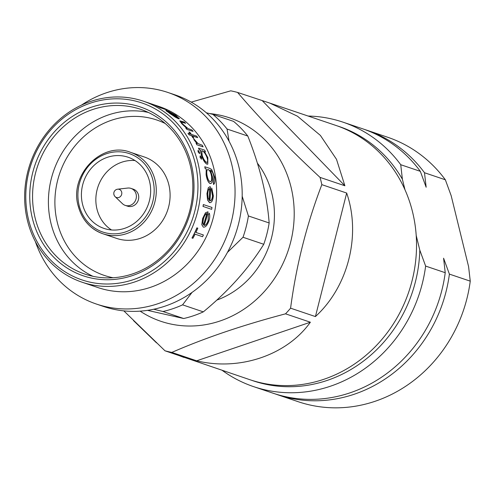 <?xml version="1.0" encoding="UTF-8"?>
<svg xmlns="http://www.w3.org/2000/svg" width="495" height="495" viewBox="0 0 495 495"><rect width="100%" height="100%" fill="white"/><g stroke="black" fill="none" stroke-linecap="round" stroke-linejoin="round"><path stroke-width="0.74" d="M116.857 189.368A4.3 3.923 108.7 0 1 117.668 189.189A4.3 3.923 108.7 0 1 121.69 192.128A4.3 3.923 108.7 0 1 118.856 197.486A4.3 3.923 108.7 0 1 115.131 196.682L115.131 196.682A4.3 3.923 108.7 0 1 114.023 194.727M127.729 188.057A8.966 8.18 108.7 0 1 131.002 188.403A8.966 8.18 108.7 0 1 136.125 194.189A8.966 8.18 108.7 0 1 133.675 203.148A8.966 8.18 108.7 0 1 125.26 205.394A8.966 8.18 108.7 0 1 122.451 203.686L115.131 196.682A4.368 4.368 0 0 1 117.668 189.189L127.729 188.057M125.26 205.394L127.605 206.186A8.966 8.18 -71.3 0 0 136.014 203.94A8.966 8.18 -71.3 0 0 138.47 194.974A8.966 8.18 -71.3 0 0 133.341 189.195L131.002 188.403M130.426 152.287L144.237 156.952A43.003 39.223 108.7 0 1 168.826 184.678A43.003 39.223 108.7 0 1 157.051 227.663A43.003 39.223 108.7 0 1 116.709 238.429L102.898 233.764A43.003 39.223 -71.3 0 0 143.247 222.998A43.003 39.223 -71.3 0 0 155.015 180.013A43.003 39.223 -71.3 0 0 130.426 152.287C102.069 140.951 68.972 174.865 78.185 205.932C81.966 219.799 90.208 229.074 102.898 233.764A43.003 39.223 -71.3 0 1 78.309 206.038M107.322 157.336A37.583 34.279 -71.3 0 0 81.452 193.025A37.583 34.279 -71.3 0 0 104.006 228.418A37.583 34.279 -71.3 0 0 124.752 228.294A37.583 34.279 -71.3 0 0 150.629 192.605A37.583 34.279 -71.3 0 0 128.069 157.212A37.583 34.279 -71.3 0 0 107.322 157.336M111.524 229.965A37.583 34.279 108.7 0 1 96.296 193.731A37.583 34.279 108.7 0 1 121.758 162.212A37.583 34.279 108.7 0 1 134.987 160.541M132.536 275.542A89.119 81.291 108.7 0 1 32.385 218.369A89.119 81.291 108.7 0 1 91.204 107.273A89.119 81.291 108.7 0 1 191.355 164.439A89.119 81.291 108.7 0 1 132.536 275.542M92.534 109.581A86.972 79.33 -71.3 0 0 32.658 192.171A86.972 79.33 -71.3 0 0 84.862 274.082A86.972 79.33 -71.3 0 0 132.87 273.797A86.972 79.33 -71.3 0 0 192.747 191.2A86.972 79.33 -71.3 0 0 140.543 109.29A86.972 79.33 -71.3 0 0 92.534 109.581M133.532 279.595A93.419 85.208 -71.3 0 0 195.185 163.14A93.419 85.208 -71.3 0 0 90.208 103.214A93.419 85.208 -71.3 0 0 28.555 219.669A93.419 85.208 -71.3 0 0 133.532 279.595M90.542 101.469A95.566 87.163 108.7 0 1 143.29 101.153A95.566 87.163 108.7 0 1 200.654 191.157A95.566 87.163 108.7 0 1 134.863 281.903A95.566 87.163 108.7 0 1 82.114 282.224A95.566 87.163 108.7 0 1 24.75 192.221A95.566 87.163 108.7 0 1 90.542 101.469M148.308 112.427A86.972 79.33 -71.3 0 0 108.38 114.933A86.972 79.33 -71.3 0 0 48.826 192.976A86.972 79.33 -71.3 0 0 92.942 276.303M203.402 234.977L195.915 232.446L203.402 234.977A95.671 87.262 -71.3 0 1 202.56 236.709L195.079 234.178A95.671 87.262 -71.3 0 1 192.914 238.324L192.06 238.033A95.671 87.262 -71.3 0 0 196.96 227.879L197.814 228.17L196.96 227.879M192.06 238.033L191.973 237.984A95.566 87.163 -71.3 0 0 196.868 227.842M204.033 225.324C205.543 225.522 206.898 223.969 208.098 220.659L208.346 214.657L209.187 213.128C209.979 215.034 209.917 217.559 209.008 220.708C207.325 225.318 205.425 227.453 203.297 227.118L201.812 224.705L202.622 218.505L205.462 212.807L207.962 211.86M203.297 227.118L201.904 224.736L202.715 218.53L205.561 212.831L207.789 211.823M202.999 206.446A95.566 87.163 -71.3 0 0 203.334 204.553L211.984 207.454A95.671 87.262 -71.3 0 1 211.65 209.348L203.099 206.458A95.671 87.262 -71.3 0 0 203.433 204.565M209.781 200.76C211.229 200.933 212.132 199.293 212.491 195.847L211.353 189.684L211.78 188.1L213.351 195.859C212.838 200.667 211.557 202.919 209.515 202.622L207.591 200.141L206.941 193.681L208.265 187.828L209.725 186.763M209.831 202.69L209.416 202.616M210.641 183.589L210.029 183.534C208.16 182.401 206.848 179.4 206.099 174.549L206.236 168.962L205.171 168.597A95.566 87.163 -71.3 0 0 204.775 166.766L209.707 168.368L211.699 169.544L214.725 177.235C215.232 180.941 214.861 183.342 213.605 184.431L213.506 184.443A95.566 87.163 -71.3 0 0 213.37 182.55L213.902 177.185C213.227 173.114 212.07 170.843 210.412 170.373L210.239 170.311M199.621 153.673L198.08 151.86L198.124 150.505M198.217 150.455L199.559 152.281L199.485 153.654L198.167 151.817L197.994 150.486M201.496 159.204L200.054 157.348L200.203 155.944M200.296 155.9L201.539 157.775L201.366 159.192L200.147 157.305L200.079 155.931M205.45 151.86L204.398 151.507L207.826 157.627L207.795 164.142L207.009 164.111C205.023 162.954 203.185 160.058 201.496 155.442L200.481 150.183L199.355 149.799A95.671 87.262 -71.3 0 0 198.6 148.116L204.695 150.177A95.671 87.262 -71.3 0 1 205.45 151.86L204.485 151.612M207.745 164.154L206.916 164.148C204.93 162.985 203.092 160.102 201.403 155.486L200.395 150.233L199.268 149.849A95.566 87.163 -71.3 0 0 198.514 148.166L198.6 148.116M196.911 144.862A95.566 87.163 -71.3 0 0 196.063 143.234L197.047 143.482L194.182 140.029L193.656 138.68L197.951 143.55L202.245 145.233A95.671 87.262 -71.3 0 1 203.092 146.86L196.998 144.806A95.671 87.262 -71.3 0 0 196.15 143.179M196.96 143.538L194.182 140.029M189.047 131.986L189.789 132.239A95.671 87.262 -71.3 0 1 191.311 134.337L196.657 136.144A95.671 87.262 -71.3 0 1 197.684 137.641L192.338 135.834A95.671 87.262 -71.3 0 1 193.755 138.012L192.92 137.82A95.566 87.163 -71.3 0 0 191.509 135.642L189.047 134.813A95.566 87.163 -71.3 0 0 188.02 133.316L190.563 134.083A95.671 87.262 -71.3 0 0 189.047 131.986L188.966 132.054A95.566 87.163 -71.3 0 1 190.396 134.027M197.684 137.641L192.419 135.952M181.999 123.781L179.821 120.823L184.295 122.086A95.671 87.262 -71.3 0 1 185.606 123.298L181.504 122.011C181.077 122.079 181.566 122.828 182.964 124.257L187.914 128.502L191.93 130.006A95.671 87.262 -71.3 0 1 193.081 131.398L186.906 129.412A95.566 87.163 -71.3 0 0 185.761 128.026L186.937 128.323L181.931 123.861L179.796 120.873M186.863 128.397L181.931 123.861M185.606 123.298L181.337 122.117M177.284 117.73C178.472 117.996 177.81 117.197 175.31 115.341L168.585 111.344L175.935 115.378L179.394 118.769L178.516 118.806L175.193 117.067L165.856 110.595M179.357 118.806L178.516 118.806M160.751 108.003A95.566 87.163 -71.3 0 0 159.18 107.217L154.737 105.089L165.318 109.178A95.671 87.262 -71.3 0 1 166.895 109.97L160.801 107.91A95.671 87.262 -71.3 0 0 159.223 107.118M159.211 107.149L155.9 105.713M82.114 282.224L97.96 287.576A95.566 87.163 -71.3 0 0 150.709 287.255A95.566 87.163 -71.3 0 0 216.501 196.509A95.566 87.163 -71.3 0 0 159.136 106.505L143.29 101.153M35.343 241.529A111.672 101.859 -71.3 0 0 96.414 304.054A111.672 101.859 -71.3 0 0 158.054 303.683A111.672 101.859 -71.3 0 0 234.933 197.641A111.672 101.859 -71.3 0 0 167.904 92.466A111.672 101.859 -71.3 0 0 106.264 92.837A111.672 101.859 -71.3 0 0 81.421 105.138M96.414 304.054L103.548 306.467A111.672 101.859 -71.3 0 0 165.188 306.089A111.672 101.859 -71.3 0 0 242.067 200.048A111.672 101.859 -71.3 0 0 175.038 94.873L167.904 92.466M192.035 292.415L182.575 304.852A111.672 101.859 -71.3 0 1 172.891 308.694A111.672 101.859 -71.3 0 1 162.954 311.51L183.707 318.52A111.672 101.859 -71.3 0 0 193.638 315.705A111.672 101.859 -71.3 0 0 203.321 311.869C228.572 291.004 248.725 268.476 263.767 244.276A111.672 101.859 -71.3 0 0 269.156 222.96C267.121 195.754 260.005 166.778 247.803 136.038A111.672 101.859 -71.3 0 0 233.578 121.38L212.831 114.37A111.672 101.859 -71.3 0 1 227.056 129.028L247.803 136.038M165.231 123.515A82.022 74.813 -71.3 0 0 111.455 120.26A82.022 74.813 -71.3 0 0 54.895 203.148A82.022 74.813 -71.3 0 0 113.12 277.751M216.822 300.1A85.901 78.352 -71.3 0 0 271.879 193.588A85.901 78.352 -71.3 0 0 257.431 163.214M140.141 311.151A107.378 97.942 -71.3 0 0 252.524 302.829A107.378 97.942 -71.3 0 0 291.029 187.091A107.378 97.942 -71.3 0 0 209.509 113.553M123.83 310.872L164.983 350.794A134.219 122.426 -71.3 0 0 171.821 352.409C204.955 337.955 242.859 325.097 285.528 313.83A134.219 122.426 -71.3 0 0 290.584 308.181C296.245 265.4 306.665 224.223 321.837 184.654A134.219 122.426 -71.3 0 0 320.989 181.003A134.219 122.426 -71.3 0 0 320.048 177.389C287.812 147.467 260.327 119.153 237.588 92.441A134.219 122.426 -71.3 0 0 230.757 90.82L191.219 102.125M164.983 350.794L249.882 379.708A134.219 122.426 -71.3 0 0 375.804 346.11A134.219 122.426 -71.3 0 0 412.552 211.94A134.219 122.426 -71.3 0 0 335.808 125.396L269.855 103.115L297.495 116.22L320.395 135.426L336.507 159.328L344.891 185.78L320.048 177.389M237.588 92.441L269.855 103.115M321.837 184.654L346.673 193.044C361.239 235.156 348.214 286.63 315.42 316.577L290.584 308.181M285.528 313.83L310.371 322.22C286.914 355.181 239.531 371.256 196.657 360.805L171.821 352.409M183.93 357.427L178.095 355.224M156.513 342.849L133.545 320.636M310.371 322.22L196.657 360.805M346.673 193.044L315.42 316.577M262.43 100.832L344.891 185.78M147.51 310.359L183.707 318.52M182.575 304.852L203.321 311.869M162.954 311.51L153.716 309.245M242.185 196.249L248.41 215.95A111.672 101.859 -71.3 0 1 243.014 237.26L263.767 244.276M248.41 215.95L269.156 222.96M243.014 237.26L227.453 252.388M206.31 112.767L212.831 114.37M227.056 129.028L229.074 141.273M155.944 105.614L154.737 105.089M166.895 109.97L160.801 107.91M178.577 118.72L175.193 117.067M175.255 116.981L169.531 113.312M169.593 113.219L165.905 110.496L166.667 110.428A95.671 87.262 -71.3 0 1 177.346 117.643L177.922 117.68M177.346 117.643C178.534 117.909 177.872 117.111 175.366 115.248L175.31 115.341M175.366 115.248L169.587 112.025M169.637 111.926L168.634 111.251M175.96 117.024A95.566 87.163 -71.3 0 0 167.397 111.158L176.449 117.278A95.671 87.262 -71.3 0 0 167.446 111.066L167.291 111.097M193.081 131.398L186.906 129.412M186.986 129.337A95.671 87.262 -71.3 0 0 185.835 127.951M193.755 138.012L192.92 137.82M193.007 137.758A95.671 87.262 -71.3 0 0 191.59 135.581L191.509 135.642M191.59 135.581L189.047 134.813M189.127 134.751A95.671 87.262 -71.3 0 0 188.1 133.254M194.263 139.967L193.656 138.68M203.092 146.86L196.998 144.806M206.52 162.317C207.919 162.416 208.098 160.745 207.052 157.311C205.623 153.79 204.076 151.631 202.418 150.839L201.756 150.833L202.238 155.671C203.544 159.204 204.973 161.419 206.52 162.317L207.059 162.329M206.421 162.348C207.826 162.453 208.005 160.782 206.96 157.354L207.052 157.311M206.96 157.354C205.53 153.84 203.983 151.687 202.325 150.888L202.418 150.839M202.325 150.888L201.713 150.864M213.605 184.431A95.671 87.262 -71.3 0 0 213.469 182.531L213.37 182.55M213.469 182.531L213.902 177.185M214.001 177.161C213.326 173.083 212.163 170.812 210.511 170.342L212.404 176.678C212.813 181.399 212.052 183.682 210.128 183.521L210.029 183.534M210.598 183.602L210.128 183.521C208.259 182.383 206.947 179.388 206.198 174.525L206.099 174.549M206.198 174.525L206.236 168.962M206.335 168.931L205.171 168.597M205.27 168.572A95.671 87.262 -71.3 0 0 204.874 166.735M209.923 181.646C211.39 181.789 211.928 180.025 211.544 176.35C210.882 172.613 209.762 170.367 208.185 169.618L208.284 169.587C206.916 169.352 206.465 171.029 206.922 174.63C207.516 178.423 208.55 180.755 210.022 181.634C211.489 181.776 212.027 180.013 211.643 176.331C210.975 172.588 209.855 170.342 208.284 169.587L207.696 169.55M210.022 181.634L210.493 181.69M208.185 169.618L207.646 169.562M209.781 202.69L207.591 200.141M207.69 200.147L206.941 193.681M207.04 193.681L208.265 187.828M208.364 187.815L209.775 186.757L210.449 186.844A95.671 87.262 -71.3 0 1 209.88 200.766L210.165 200.809M209.88 200.766C211.328 200.939 212.231 199.299 212.59 195.847L212.491 195.847M212.59 195.847L211.353 189.684M211.452 189.678L211.78 188.1M208.092 198.037L209.156 200.314A95.671 87.262 -71.3 0 0 209.738 188.496C208.605 188.942 207.962 190.717 207.795 193.836L208.092 198.037M209.069 200.203A95.566 87.163 -71.3 0 0 209.639 188.533M211.65 209.348L203.099 206.458M208.098 220.659L208.191 220.683C206.99 224 205.635 225.559 204.119 225.361A95.671 87.262 -71.3 0 0 208.055 211.879M208.191 220.683L208.346 214.657M208.445 214.675L209.187 213.128M202.82 222.731L203.445 224.916A95.671 87.262 -71.3 0 0 206.873 213.506C205.543 213.939 204.416 215.672 203.488 218.691L202.82 222.731M203.377 224.817A95.566 87.163 -71.3 0 0 206.768 213.537M195.915 232.446A95.671 87.262 -71.3 0 0 197.814 228.17M308.1 116.034A139.59 127.32 108.7 0 1 342.948 122.141L362.544 128.762A139.59 127.32 -71.3 0 1 420.329 171.332L426.152 187.246L424.5 172.743L445.351 179.784L451.174 195.698L468.598 266.656L470.25 281.154L449.398 274.112L443.582 258.198L445.228 272.702L425.632 266.081A139.59 127.32 108.7 0 1 253.582 386.626A139.59 127.32 108.7 0 1 222.175 370.347M253.582 386.626L273.184 393.247A139.59 127.32 -71.3 0 0 445.228 272.702M275.276 393.933A139.59 127.32 -71.3 0 0 277.355 394.657A139.59 127.32 -71.3 0 0 449.398 274.112M277.355 394.657L298.2 401.705A139.59 127.32 -71.3 0 0 470.25 281.154M342.948 122.141A139.59 127.32 108.7 0 1 400.733 164.711L402.386 179.215A134.219 122.426 -71.3 0 0 337.472 125.971M251.553 380.259A134.219 122.426 -71.3 0 0 419.81 250.167L416.202 235.465M404.972 189.746L402.386 179.215M420.329 171.332L400.733 164.711M424.5 172.743A139.59 127.32 -71.3 0 0 366.715 130.173A139.59 127.32 -71.3 0 0 364.623 129.486M445.351 179.784A139.59 127.32 -71.3 0 0 387.566 137.214L366.715 130.173M419.81 250.167L425.632 266.081M152.955 180.291A41.394 37.756 -71.3 0 0 106.437 153.735A41.394 37.756 -71.3 0 0 79.12 205.338A41.394 37.756 -71.3 0 0 125.637 231.889A41.394 37.756 -71.3 0 0 152.955 180.291"/></g></svg>
